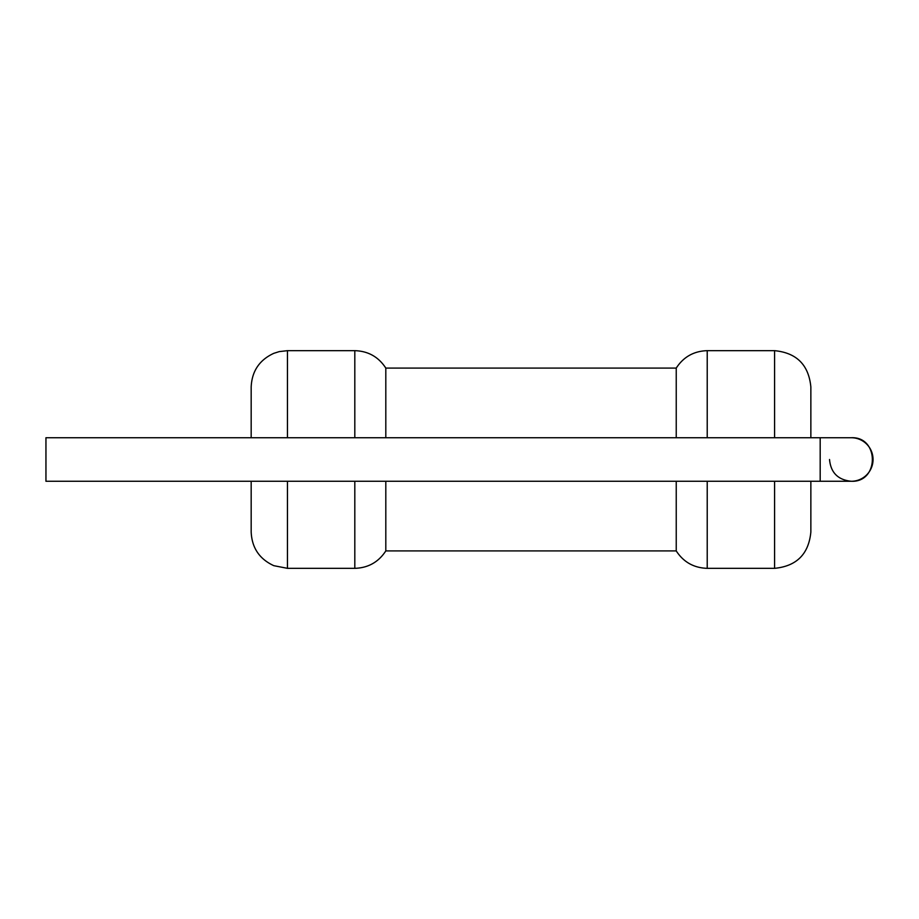 <?xml version="1.0" encoding="UTF-8"?>
<svg xmlns="http://www.w3.org/2000/svg" width="919" height="919" viewBox="0 0 919 919"><rect width="100%" height="100%" fill="white"/><g stroke="black" fill="none" stroke-linecap="round" stroke-linejoin="round"><path stroke-width="1.38" d="M676.235 437.731L676.235 368.082C683.529 356.894 693.856 351.081 707.216 350.667L707.216 437.731M385.808 481.269L385.808 550.918L676.235 550.918L676.235 481.269M287.452 437.731L287.452 350.667L354.814 350.667C368.174 351.081 378.502 356.894 385.808 368.082L385.808 437.731M810.857 481.269L810.857 532.055C808.709 554.088 796.612 566.184 774.591 568.333L774.591 481.269M707.216 350.667L774.591 350.667C796.612 352.816 808.709 364.912 810.857 386.945L810.857 437.731M251.174 481.269L251.174 532.055C251.909 547.85 259.457 559.062 273.828 565.679L287.452 568.333L354.814 568.333C368.174 567.919 378.502 562.106 385.808 550.918M287.452 350.667L279.25 351.609L273.828 353.321C259.457 359.938 251.909 371.15 251.174 386.945L251.174 437.731M829.524 459.5C830.765 472.665 838.013 479.925 851.281 481.269C879.368 482.601 879.368 436.399 851.281 437.731L851.281 437.731A21.769 21.769 0 0 1 873.05 459.5A21.769 21.769 0 0 1 851.281 481.269A21.769 21.769 0 0 0 873.05 459.5A21.769 21.769 0 0 0 851.281 437.731L820.185 437.731L851.281 437.731M45.95 481.269L45.95 437.731L820.185 437.731L820.185 481.269L851.281 481.269L45.95 481.269M707.216 481.269L707.216 568.333L774.591 568.333M354.814 481.269L354.814 568.333M354.814 350.667L354.814 437.731M774.591 350.667L774.591 437.731M287.452 481.269L287.452 568.333M385.808 368.082L676.235 368.082M676.235 550.918C683.529 562.106 693.856 567.919 707.216 568.333"/></g></svg>
